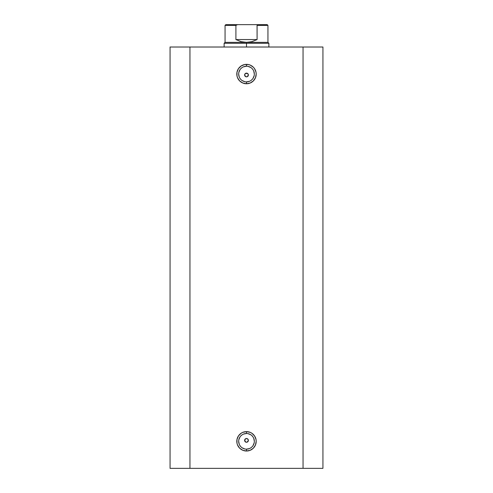 <?xml version="1.0" encoding="UTF-8"?>
<svg xmlns="http://www.w3.org/2000/svg" width="493" height="493" viewBox="0 0 493 493"><rect width="100%" height="100%" fill="white"/><g stroke="black" fill="none" stroke-linecap="round" stroke-linejoin="round"><path stroke-width="0.74" d="M246.5 66.222L246.5 64.361A9.694 9.694 0 0 1 256.194 74.055A9.694 9.694 0 0 1 246.5 83.748L250.21 83.009L253.353 80.907L255.454 77.765L256.194 74.055L256.009 72.163L254.561 68.669L253.353 67.196L250.21 65.094L248.392 64.546L244.608 64.546L241.114 65.994L238.439 68.669L236.991 72.163L236.991 75.947L237.546 77.765L239.647 80.907L242.79 83.009L246.5 83.748L246.5 81.881A7.833 7.833 0 0 0 254.333 74.055A7.833 7.833 0 0 0 246.5 66.222A7.833 7.833 0 0 0 238.667 74.055A7.833 7.833 0 0 0 246.5 81.881L246.5 83.748A9.694 9.694 0 0 1 236.806 74.055A9.694 9.694 0 0 1 246.5 64.361L246.5 66.222A7.833 7.833 0 0 1 254.333 74.055A7.833 7.833 0 0 1 246.5 81.881A7.833 7.833 0 0 1 238.667 74.055A7.833 7.833 0 0 1 246.5 66.222L243.505 66.82M246.5 433.489L246.5 431.621A9.694 9.694 0 0 1 256.194 441.315A9.694 9.694 0 0 1 246.5 451.015L250.21 450.275L253.353 448.174L255.454 445.025L256.194 441.315L256.009 439.429L254.561 435.929L251.886 433.255L250.21 432.361L246.5 431.621L242.79 432.361L241.114 433.255L238.439 435.929L236.991 439.429L236.991 443.207L237.546 445.025L239.647 448.174L242.79 450.275L246.5 451.015L246.5 449.148A7.833 7.833 0 0 0 254.333 441.315A7.833 7.833 0 0 0 246.5 433.489A7.833 7.833 0 0 0 238.667 441.315A7.833 7.833 0 0 0 246.5 449.148L246.5 451.015A9.694 9.694 0 0 1 236.806 441.315A9.694 9.694 0 0 1 246.5 431.621L246.5 433.489A7.833 7.833 0 0 1 254.333 441.315A7.833 7.833 0 0 1 246.5 449.148A7.833 7.833 0 0 1 238.667 441.315A7.833 7.833 0 0 1 246.5 433.489L243.505 434.086M244.793 441.13L245.754 442.092M245.828 442.122L246.5 442.252A1.867 1.867 0 0 1 244.633 440.385A1.867 1.867 0 0 1 246.5 438.524L245.828 438.647M244.762 439.713L244.762 441.062M245.754 438.678L244.793 439.639M244.793 75.731L245.754 76.692M245.828 76.723L246.5 76.853A1.867 1.867 0 0 1 244.633 74.985A1.867 1.867 0 0 1 246.5 73.124L245.828 73.247M244.762 74.314L244.762 75.657M245.754 73.278L244.793 74.24M189.953 468.35L322.933 468.35L322.933 47.02L303.047 47.02L322.933 47.02L322.933 468.35L189.953 468.35L189.953 47.02L303.047 47.02L303.047 468.35L303.047 47.02L170.067 47.02L189.953 47.02L189.953 468.35L170.067 468.35L189.953 468.35M170.067 47.02L170.067 468.35L170.067 47.02M244.781 74.27L245.785 73.266L247.819 73.667L248.367 74.985L247.215 76.711L245.785 76.711L244.633 74.985L245.181 73.667L247.215 73.266M245.785 76.705L244.633 74.985M248.219 74.27L248.219 75.7L247.215 76.711M247.215 442.11L245.785 442.11L244.774 441.099L245.181 439.066L246.5 438.524L247.819 439.066L248.367 440.385L247.215 442.11L248.207 441.13M248.219 439.67L248.219 441.099L247.246 442.092M244.781 439.67L245.785 438.665L247.215 438.665M246.5 81.881L249.495 81.29M250.851 80.562L252.034 79.589M253.008 78.405L254.178 75.583M254.333 74.055L253.735 71.06M253.008 69.704L252.034 68.515M250.851 67.541L248.028 66.376M242.149 67.541L240.966 68.515M239.992 69.704L238.822 72.526M238.667 74.055L239.265 77.05M239.992 78.405L240.966 79.589M242.149 80.562L244.972 81.733M246.5 449.148L249.495 448.55M250.851 447.829L252.034 446.855M253.008 445.666L254.178 442.843M254.333 441.315L253.735 438.32M253.008 436.971L252.034 435.781M250.851 434.808L248.028 433.637M242.149 434.808L240.966 435.781M239.992 436.971L238.822 439.793M238.667 441.315L239.265 444.316M239.992 445.666L240.966 446.855M242.149 447.829L244.972 449M245.785 442.11L244.633 440.385M248.207 74.24L247.246 73.278M247.172 73.247L246.5 73.124A1.867 1.867 0 0 1 248.367 74.985A1.867 1.867 0 0 1 246.5 76.853L247.172 76.723M248.238 75.657L248.238 74.314M247.246 76.692L248.207 75.731M248.207 439.639L247.246 438.678M247.172 438.647L246.5 438.524A1.867 1.867 0 0 1 248.367 440.385A1.867 1.867 0 0 1 246.5 442.252L247.172 442.122M248.238 441.062L248.238 439.713M246.5 43.292L246.5 42.361L225.061 42.361L246.5 42.361L246.5 43.292L224.13 43.292L246.5 43.292L246.5 47.02L246.5 43.292L268.87 43.292L246.5 43.292M268.87 47.02L268.87 43.292L267.939 42.361L246.5 42.361L267.939 42.361L267.939 25.396L257.087 25.396L257.087 39.563L251.972 41.652L246.5 42.361L241.028 41.652L235.913 39.563L235.913 25.396L225.061 25.396L235.913 25.396L235.913 39.563L257.087 39.563L257.063 25.266L267.939 25.396L267.194 24.65L237.521 24.65L235.913 25.396L237.521 24.65L225.806 24.65L267.194 24.65M246.5 42.361L251.972 41.652L257.087 39.563L235.913 39.563L241.028 41.652L246.5 42.361M224.13 47.02L224.13 43.292L225.061 42.361L225.061 25.396L225.806 24.65"/></g></svg>
